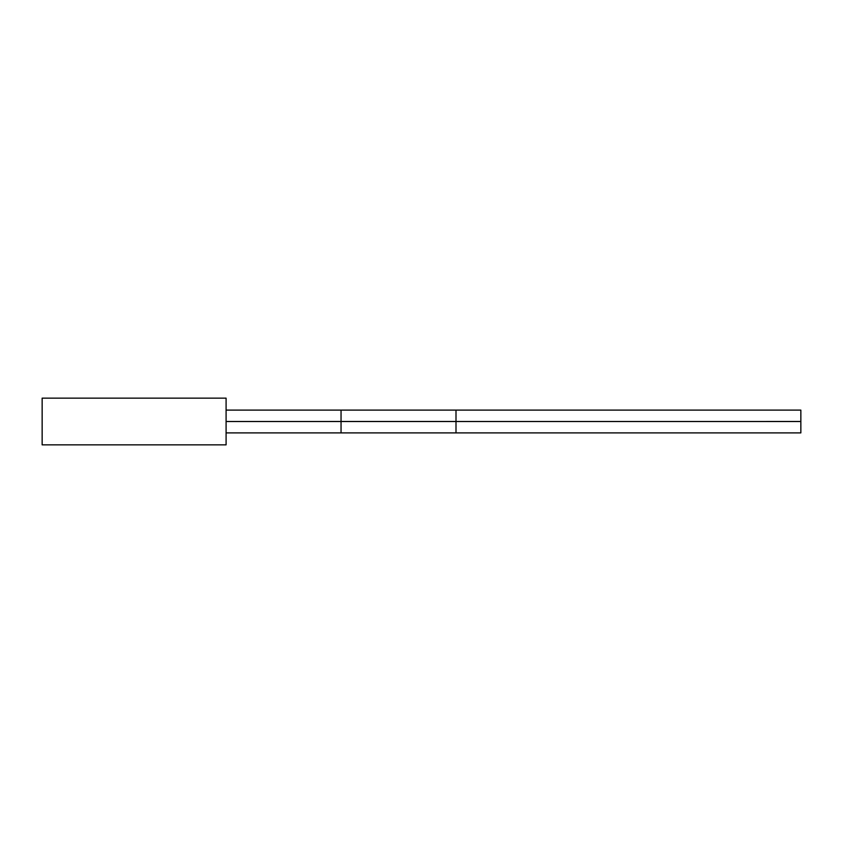 <?xml version="1.0" encoding="UTF-8"?>
<svg xmlns="http://www.w3.org/2000/svg" width="843" height="843" viewBox="0 0 843 843"><rect width="100%" height="100%" fill="white"/><g stroke="black" fill="none" stroke-linecap="round" stroke-linejoin="round"><path stroke-width="1.26" d="M226.093 444.862L226.093 398.138L42.15 398.138L42.15 444.862L226.093 444.862M226.093 432.891L800.85 432.891L800.85 421.511L226.093 421.511L341.046 421.489L341.046 410.109L226.093 410.109M456 432.891L456 421.511L800.85 421.489L800.85 410.109L341.046 410.109M456 410.109L456 421.489L341.046 421.489L341.046 432.891"/></g></svg>
